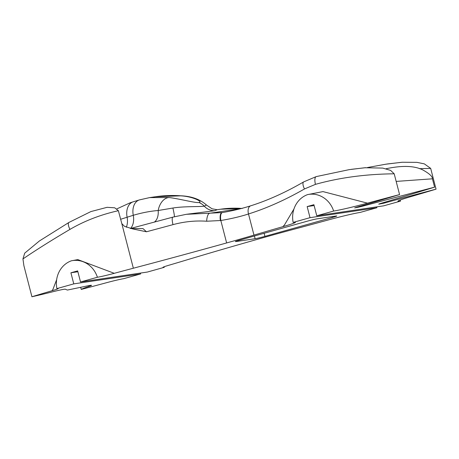 <?xml version="1.0" encoding="UTF-8"?>
<svg xmlns="http://www.w3.org/2000/svg" width="459" height="459" viewBox="0 0 459 459"><rect width="100%" height="100%" fill="white"/><g stroke="black" fill="none" stroke-linecap="round" stroke-linejoin="round"><path stroke-width="0.69" d="M164.098 266.782A24.465 22.405 81.5 0 1 164.276 267.316A15.29 0.706 -14.5 0 1 162.974 267.362A15.29 0.706 -14.5 0 1 169.216 265.147A183.502 8.48 -14.5 0 0 184.386 260.637A367.005 16.954 -14.5 0 1 264.545 237.314A122.335 5.651 -14.5 0 1 294.563 229.075A305.837 14.131 -14.5 0 0 328.558 219.884A26.829 1.239 -14.5 0 1 360.028 212.46L376.902 207.732L376.678 206.877M164.276 267.316L147.402 272.044L80.526 281.981L97.4 277.253A24.465 22.405 -98.5 0 0 72.625 260.574A24.465 22.405 -98.5 0 0 71.426 260.787A24.465 22.405 -98.5 0 0 56.899 288.602A15.29 0.706 -14.5 0 1 58.207 288.556A15.29 0.706 -14.5 0 1 51.965 290.771A183.502 8.48 165.5 0 0 31.929 296.755A44.144 2.037 165.5 0 0 52.154 291.918A15.29 0.706 -14.5 0 1 65.276 289.204L67.387 290.065L87.319 285.928A15.29 0.706 -14.5 0 1 91.519 285.349A15.29 0.706 -14.5 0 1 88.822 286.473A44.144 2.037 -14.5 0 0 81.249 289.428L80.698 287.305M130.677 228.536L143.007 228.616L146.461 231.778L132.594 228.903L124.429 226.281L121.807 223.596L133.351 268.222A183.502 8.48 165.5 0 0 114.268 273.312A15.29 0.706 -14.5 0 1 97.4 277.253M133.351 268.222A367.005 16.954 165.5 0 0 226.631 242.943A122.335 5.651 165.5 0 0 253.97 235.111A305.837 14.131 165.5 0 1 282.864 226.677L284.488 224.921L293.978 208.948M400.162 200.049A24.465 22.405 81.5 0 1 400.523 201.111L383.649 205.844L316.773 215.782L333.647 211.048A24.465 22.405 -98.5 0 0 308.878 194.369A24.465 22.405 -98.5 0 0 307.673 194.587A24.465 22.405 -98.5 0 0 293.146 222.403A26.829 1.239 -14.5 0 1 295.435 222.322A26.829 1.239 -14.5 0 1 282.864 226.677M293.146 222.403L310.026 217.669L376.902 207.732M307.26 221.192L239.759 240.109A7.648 0.356 165.5 0 0 235.398 241.572A7.648 0.356 165.5 0 0 236.046 241.549L255.124 238.709A7.648 0.356 165.5 0 0 264.918 236.368L332.414 217.451A7.648 0.356 165.5 0 0 336.78 215.988A7.648 0.356 165.5 0 0 336.126 216.011L317.049 218.851A7.648 0.356 165.5 0 0 307.26 221.192M400.523 201.111A30.581 1.411 -14.5 0 1 397.919 201.208A30.581 1.411 -14.5 0 1 410.466 196.756A305.837 14.131 -14.5 0 0 436.05 189.16A305.837 14.131 -14.5 0 0 383.827 203.188L378.744 204.18A7.648 0.356 -14.5 0 1 378.738 204.175A7.648 0.356 -14.5 0 1 381.618 203.142A550.507 25.434 -14.5 0 0 434.587 187.169A550.507 25.434 165.5 0 0 364.435 205.695A7.648 0.356 165.5 0 1 357.974 207.267L354.664 207.887L356.523 207.244A305.837 14.131 165.5 0 0 399.571 194.576A305.837 14.131 165.5 0 0 367.464 203.148A30.581 1.411 -14.5 0 1 333.647 211.048M56.899 288.602L73.773 283.874L140.649 273.937L123.775 278.665A15.29 0.706 -14.5 0 0 106.907 282.606A183.502 8.48 -14.5 0 1 81.249 289.428M402.285 162.245L387.821 163.909L402.285 162.245L416.973 162.36L424.311 163.863L430.68 168.384L436.05 189.16M146.461 231.778A367.005 16.954 -14.5 0 0 173.003 224.635C184.277 221.599 195.494 220.463 206.653 221.232L220.825 220.504C230.952 218.817 240.177 216.642 248.503 213.974C266.805 208.191 285.464 199.854 304.478 188.953L315.459 184.357C339.603 177.616 365.852 174.099 394.201 173.806L390.649 170.415L382.714 168.086L364.83 167.747L349.15 169.652L316.217 176.606L303.715 181.879C285.555 192.413 267.895 200.382 250.729 205.804C242.191 208.524 232.736 210.779 222.368 212.574A7.648 2.857 -99.7 0 1 222.391 212.569L186.371 214.301L172.888 217.124L130.465 228.49M364.83 167.747L349.15 169.652M401.304 162.331L385.629 164.236L367.418 167.546M308.878 194.369L322.975 191.598L367.464 203.148M394.201 173.806L399.571 194.576M121.807 223.596L118.37 210.698C100.601 214.686 84.462 220.917 69.963 229.397C52.355 239.753 36.686 249.598 22.95 258.922L23.885 265.663L31.929 296.755M51.965 290.771L52.785 289.767L56.658 279.651M72.625 260.574L77.835 259.61L114.268 273.312M69.963 229.397A7.648 2.794 -121.1 0 1 68.988 222.414L39.405 240.969L24.7 253.156L22.95 258.922M68.988 222.414L90.905 211.57L107.09 207.319L114.739 207.807L118.37 210.698M386.157 168.803A15.29 1.893 -104.8 0 1 386.306 168.694A15.29 1.893 -104.8 0 1 386.329 168.688C402.537 165.269 414.793 165.739 423.1 170.1C429.515 173.714 432.625 176.617 432.424 178.809L434.587 187.169M432.424 178.809L396.169 181.414M430.68 168.384L419.434 168.671M386.329 168.688L386.025 168.769M206.653 221.232A7.648 2.536 -86.4 0 1 209.47 213.297L240.883 208.627M216.969 209.752L220.601 209.212L241.572 208.449M186.371 214.301L214.835 210.71L217.073 209.752M154.276 222.145A15.29 9.409 73.4 0 0 158.183 210.515L172.905 208.03C184.036 206.183 199.636 206.9 204.266 206.166L206.435 205.001L212.035 208.788L217.176 209.746M130.545 228.467A15.29 10.5 73 0 0 133.271 215.288C142.078 212.712 150.38 211.123 158.183 210.515A15.29 10.173 98.3 0 1 169.078 197.542C178.333 198.558 195.947 203.211 198.931 202.517C203.526 202.069 192.9 196.36 180.519 195.844A15.29 1.159 -86 0 1 180.628 195.786C191.369 196.182 199.975 199.252 206.435 205.001M120.591 219.287L133.271 215.288A15.29 10.5 73 0 1 139.416 199.912L149.588 197.611L169.078 197.542M116.97 208.834L130.276 202.746L133.242 201.799A15.29 10.5 73 0 0 127.097 217.176A15.29 10.5 73 0 1 126.328 227.239M180.519 195.844L155.159 196.785C163.616 195.528 172.102 195.195 180.628 195.786M140.649 273.937L140.431 273.082M310.026 217.669L307.157 206.579L314.128 205.546M80.526 281.981L77.657 270.89L70.904 272.784L77.875 271.745M73.773 283.874L70.904 272.784M316.773 215.782L313.904 204.685L307.157 206.579M315.459 184.357A7.648 2.811 -105.5 0 1 316.217 176.606M250.729 205.804A7.648 4.607 -107.6 0 0 248.503 213.974L253.97 235.111M304.478 188.953A7.648 2.938 -120.3 0 1 303.715 181.879M226.631 242.943L220.825 220.504A7.648 2.857 -99.7 0 1 222.368 212.574L221.921 212.649A7.648 2.852 -99.6 0 1 221.944 212.643M88.616 285.67L88.822 286.473M364.257 205.012L364.435 205.695M357.865 206.86L357.974 207.267M383.661 202.534L383.827 203.188M220.377 220.578A7.648 2.852 -99.6 0 1 221.921 212.649L220.859 212.821M173.003 224.635A7.648 1.853 -105.2 0 1 172.888 217.124M174.397 216.723A15.29 0.993 75.3 0 0 172.905 208.03M214.835 210.71A15.29 13.999 81.5 0 1 204.266 206.166A15.29 13.999 81.5 0 0 198.931 202.517M332.414 217.451L332.196 216.596M264.918 236.368L264.114 233.281M255.124 238.709L254.424 235.995M387.821 163.909L385.629 164.236M351.342 169.325L365.812 167.667M133.242 201.799L139.416 199.912M155.159 196.785L149.588 197.611M220.601 209.212C227.664 208.162 234.87 207.916 242.226 208.466"/></g></svg>
